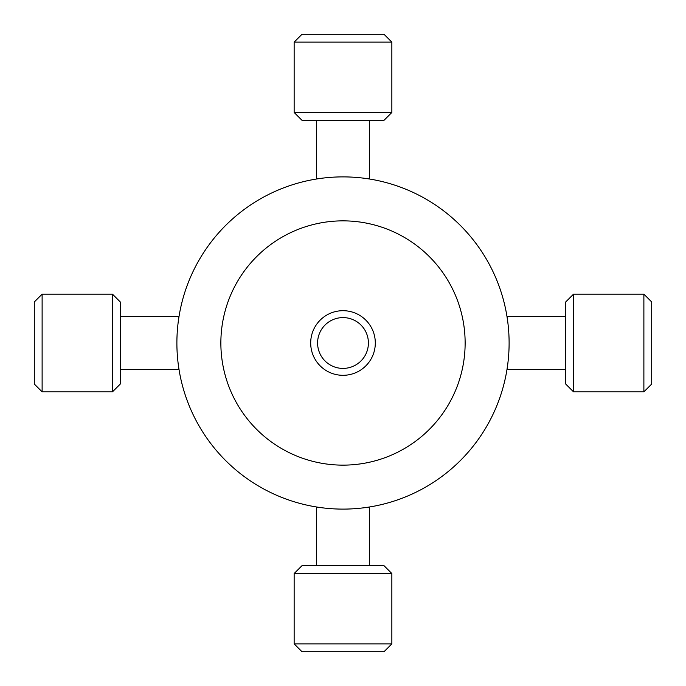 <?xml version="1.0" encoding="UTF-8"?>
<svg xmlns="http://www.w3.org/2000/svg" width="686" height="686" viewBox="0 0 686 686"><rect width="100%" height="100%" fill="white"/><g stroke="black" fill="none" stroke-linecap="round" stroke-linejoin="round"><path stroke-width="1.03" d="M343 465.134A122.134 122.134 0 0 0 448.773 281.929A122.134 122.134 0 0 0 237.227 281.929A122.134 122.134 0 0 0 343 465.134M343 375.311A32.311 32.311 0 0 1 315.02 326.845A32.311 32.311 0 0 1 370.98 326.845A32.311 32.311 0 0 1 343 375.311M343 368.408A25.408 25.408 0 0 0 365.003 330.3A25.408 25.408 0 0 0 320.997 330.3A25.408 25.408 0 0 0 343 368.408M343 509.106A166.106 166.106 0 0 0 486.854 259.943A166.106 166.106 0 0 0 199.146 259.943A166.106 166.106 0 0 0 343 509.106M643.88 391.852L651.7 384.04L651.7 301.96L643.88 294.148L643.88 391.852L573.53 391.852L573.53 294.148L643.88 294.148M573.53 294.148L565.718 301.96L565.718 384.04L573.53 391.852M391.852 42.12L384.04 34.3L301.96 34.3L294.148 42.12L391.852 42.12L391.852 112.47L294.148 112.47L294.148 42.12M294.148 112.47L301.96 120.282L384.04 120.282L391.852 112.47M42.12 294.148L34.3 301.96L34.3 384.04L42.12 391.852L42.12 294.148L112.47 294.148L112.47 391.852L42.12 391.852M112.47 391.852L120.282 384.04L120.282 301.96L112.47 294.148M294.148 643.88L301.96 651.7L384.04 651.7L391.852 643.88L294.148 643.88L294.148 573.53L391.852 573.53L391.852 643.88M391.852 573.53L384.04 565.718L301.96 565.718L294.148 573.53M565.718 316.615L506.997 316.615M565.718 369.385L506.997 369.385M316.615 120.282L316.615 179.003M369.385 120.282L369.385 179.003M120.282 369.385L179.003 369.385M120.282 316.615L179.003 316.615M369.385 565.718L369.385 506.997M316.615 565.718L316.615 506.997"/></g></svg>
